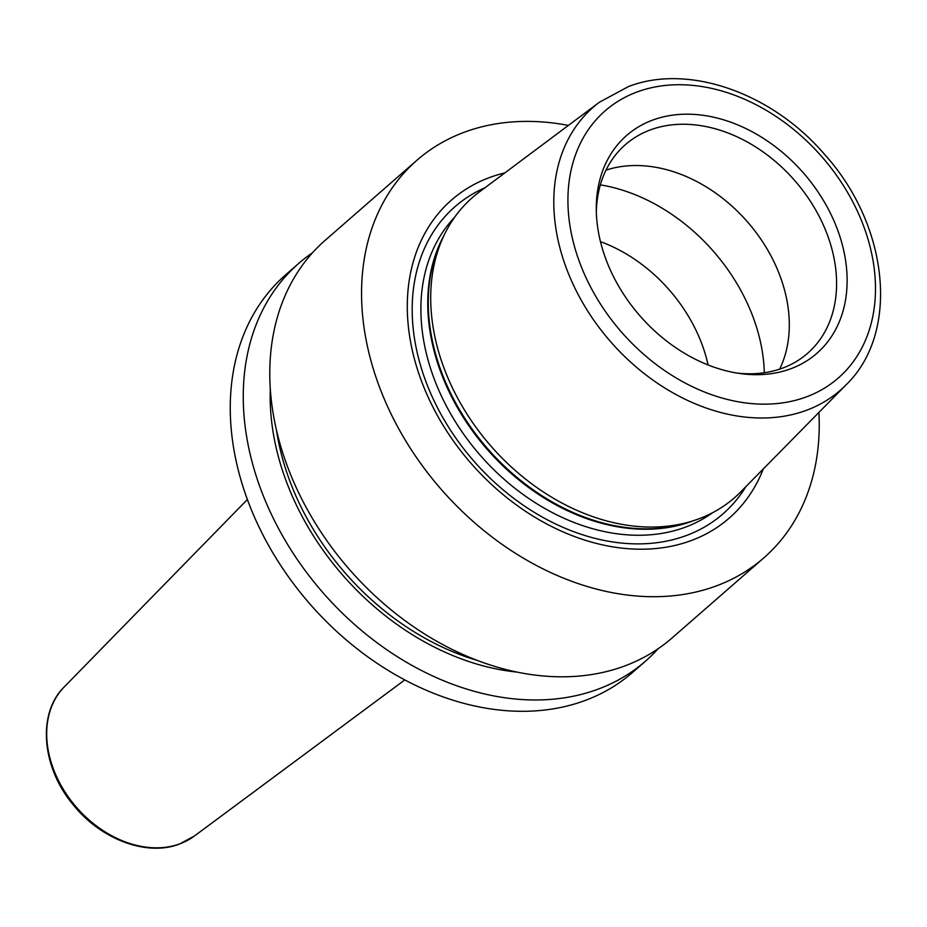 <?xml version="1.0" encoding="UTF-8"?>
<svg xmlns="http://www.w3.org/2000/svg" width="927" height="927" viewBox="0 0 927 927"><rect width="100%" height="100%" fill="white"/><g stroke="black" fill="none" stroke-linecap="round" stroke-linejoin="round"><path stroke-width="1.39" d="M698.193 519.074A199.247 149.583 -131.1 0 1 693.999 520.522A199.247 149.583 -131.1 0 1 490.823 445.945A199.247 149.583 -131.1 0 1 444.415 234.554A199.247 149.583 -131.1 0 1 479.143 192.109L599.445 102.213A187.857 141.031 -131.1 0 0 591.217 316.431A187.857 141.031 -131.1 0 0 805.969 410.476A187.857 141.031 48.9 0 0 846.096 384.809L740.754 491.855A199.247 149.583 -131.1 0 1 698.193 519.074M790.418 368.9A144.612 108.563 -131.1 0 1 739.792 373.5A144.612 108.563 -131.1 0 1 596.281 209.062A144.612 108.563 -131.1 0 1 653.002 119.977A144.612 108.563 -131.1 0 1 826.641 206.026A144.612 108.563 -131.1 0 1 790.418 368.9M596.339 212.144A138.517 103.986 -131.1 0 1 625.377 144.67A138.517 103.986 -131.1 0 1 650.638 129.803A138.517 103.986 48.9 0 1 806.768 195.91A138.517 103.986 48.9 0 1 807.533 353.384A138.517 103.986 48.9 0 1 782.272 368.239A138.517 103.986 -131.1 0 1 736.756 373.025M779.642 369.155A138.517 103.986 48.9 0 0 747.51 221.912A138.517 103.986 48.9 0 0 605.968 170.162M708.077 364.948A138.517 103.986 48.9 0 0 600.464 241.646M504.867 172.885A211.124 158.494 48.9 0 0 490.093 177.335A211.124 158.494 48.9 0 0 437.196 415.122A211.124 158.494 48.9 0 0 690.708 540.754A211.124 158.494 48.9 0 0 763.28 468.958M818.912 412.434A263.836 198.077 48.9 0 1 763.883 557.822A263.836 198.077 48.9 0 1 715.748 586.131A263.836 198.077 -131.1 0 1 418.355 460.209A263.836 198.077 -131.1 0 1 416.907 160.267A263.836 198.077 -131.1 0 1 465.041 131.958A263.836 198.077 48.9 0 1 568.402 125.412M658.147 648.726A263.836 198.077 -131.1 0 1 645.574 661.09L632.573 672.434A263.836 198.077 48.9 0 1 584.439 700.731A263.836 198.077 -131.1 0 1 287.046 574.81A263.836 198.077 -131.1 0 1 285.597 274.879L298.587 263.535A263.836 198.077 -131.1 0 1 312.538 252.735M645.574 661.09A263.836 198.077 -131.1 0 1 597.44 689.398A263.836 198.077 -131.1 0 1 300.047 563.465A263.836 198.077 -131.1 0 1 298.587 263.535M763.883 557.822L672.11 637.927A263.836 198.077 -131.1 0 1 623.975 666.235A263.836 198.077 -131.1 0 1 326.582 540.314A263.836 198.077 -131.1 0 1 325.122 240.371L416.907 160.267M517.347 672.133A240.522 180.568 -131.1 0 1 270.302 389.085M444.415 234.554L441.808 239.931A196.791 147.741 48.9 0 0 487.648 448.714A196.791 147.741 48.9 0 0 688.321 522.376L693.999 520.522M805.957 397.046A177.312 133.117 48.9 0 0 850.372 197.347A177.312 133.117 48.9 0 0 637.463 91.831A177.312 133.117 -131.1 0 0 593.037 291.541A177.312 133.117 -131.1 0 0 805.957 397.046M764.312 372.747A168.204 126.281 48.9 0 0 600.337 184.879M444.323 234.751A196.605 147.602 48.9 0 0 486.119 448.123A196.605 147.602 48.9 0 0 691.693 521.38A196.605 147.602 48.9 0 0 693.802 520.592M454.717 217.138A196.605 147.602 48.9 0 0 467.196 439.074A196.605 147.602 48.9 0 0 684.821 527.382A196.605 147.602 48.9 0 0 712.654 512.677M485.006 187.729A203.824 153.013 48.9 0 0 443.477 418.703A203.824 153.013 48.9 0 0 685.806 535.725A203.824 153.013 48.9 0 0 745.887 486.64M477.498 660.476A236.142 177.277 -131.1 0 1 276.466 430.14M194.403 836.015L179.363 844.091C146.593 856.849 100.023 839.097 72.515 803.929C41.437 766.467 37.335 713.06 64.264 686.895A99.143 74.427 48.9 0 0 69.757 798.935A99.143 74.427 48.9 0 0 179.78 843.86A99.143 74.427 48.9 0 0 194.403 836.015L404.821 679.92M846.096 384.809C900.233 332.561 888.75 225.191 824.485 154.311C772.04 93.036 688.715 63.36 628.587 86.501L599.445 102.213M64.264 686.895L247.382 499.526"/></g></svg>

